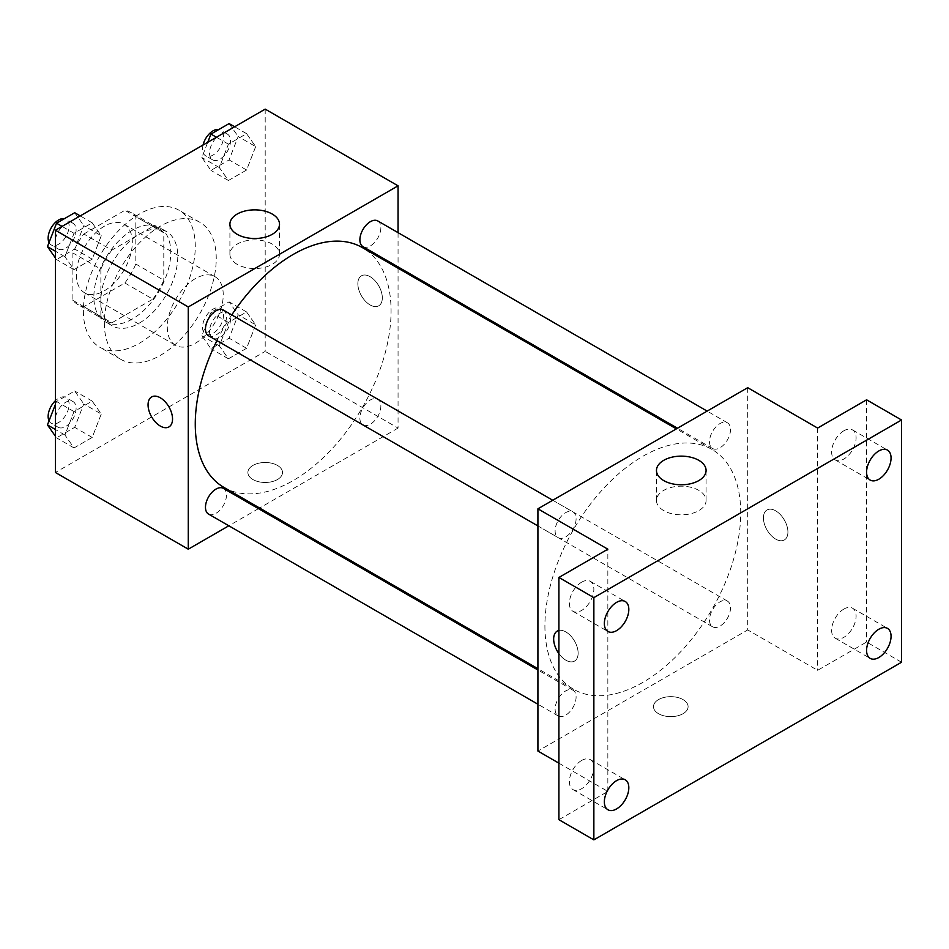 <?xml version="1.0" encoding="UTF-8"?>
<svg xmlns="http://www.w3.org/2000/svg" width="949" height="949" viewBox="0 0 949 949"><rect width="100%" height="100%" fill="white"/><g stroke="black" fill="none" stroke-linecap="round" stroke-linejoin="round"><path stroke-width="0.71" stroke-dasharray="4.75 3.56" d="M167.297 327.132A39.561 22.835 120 0 0 175.482 345.246A39.561 22.835 120 0 0 215.043 322.411A39.561 22.835 120 0 0 215.043 276.728A39.561 22.835 120 0 0 184.557 287.333A39.561 22.835 120 0 0 167.297 327.132M76.383 274.652A39.561 22.835 120 0 0 84.58 292.767A39.561 22.835 120 0 0 124.141 269.919A39.561 22.835 120 0 0 124.141 224.249A39.561 22.835 120 0 0 93.654 234.842A39.561 22.835 120 0 0 76.383 274.652M83.844 234.012L124.877 210.322A53.12 30.676 120 0 1 130.926 212.493A53.12 30.676 120 0 1 135.826 216.645L135.826 264.024A53.12 30.676 120 0 1 124.877 282.992L83.844 306.681A53.12 30.676 120 0 1 77.794 304.51A53.12 30.676 120 0 1 72.895 300.358L72.895 252.98A53.12 30.676 120 0 1 83.844 234.012L111.816 250.156L152.848 226.467L124.877 210.322M124.877 282.992L152.848 299.149L111.816 322.838L83.844 306.681M72.895 300.358L100.867 316.515L100.867 269.125L72.895 252.98M100.867 316.515A53.12 30.676 120 0 0 105.766 320.667A53.12 30.676 120 0 0 111.816 322.838M152.848 299.149A53.12 30.676 120 0 0 163.797 280.18L135.826 264.024M152.848 226.467A53.12 30.676 120 0 1 158.898 228.65A53.12 30.676 120 0 1 163.797 232.79L163.797 280.18M111.816 250.156A53.12 30.676 120 0 0 100.867 269.125M132.326 319.066A54.39 31.4 -60 0 1 105.137 321.758A54.39 31.4 -60 0 1 105.137 258.947A54.39 31.4 -60 0 1 159.527 227.546A54.39 31.4 -60 0 1 167.866 271.129A54.39 31.4 -60 0 1 132.326 319.066M139.325 323.099A54.39 31.4 120 0 0 174.853 275.174A54.39 31.4 120 0 0 166.514 231.58A54.39 31.4 120 0 0 124.604 246.159A54.39 31.4 120 0 0 100.867 300.892A54.39 31.4 120 0 0 112.124 325.792A54.39 31.4 120 0 0 139.325 323.099M163.797 232.79L135.826 216.645M83.382 310.987A79.111 45.682 120 0 0 99.764 347.204A79.111 45.682 120 0 0 178.887 301.533A79.111 45.682 120 0 0 178.887 210.168A79.111 45.682 120 0 0 117.913 231.366A79.111 45.682 120 0 0 83.382 310.987M104.354 323.099A79.111 45.682 120 0 0 120.748 359.315A79.111 45.682 120 0 0 199.859 313.644A79.111 45.682 120 0 0 199.859 222.291A79.111 45.682 120 0 0 138.898 243.478A79.111 45.682 120 0 0 104.354 323.099M255.672 324.89L246.586 348.295L228.424 358.793L219.338 345.863L228.424 322.446L246.586 311.96L255.672 324.89L246.586 348.295L228.424 358.793L219.338 345.863L228.424 322.446L246.586 311.96L255.672 324.89L238.187 314.795L229.1 338.2L210.939 348.698L201.852 335.768L210.939 312.363L229.1 301.865L238.187 314.795M255.672 146.597L246.586 170.013L228.424 180.5L219.338 167.57L228.424 144.165L246.586 133.667L255.672 146.597L246.586 170.013L228.424 180.5L219.338 167.57L228.424 144.165L246.586 133.667L255.672 146.597L238.187 136.502L229.1 159.918L210.939 170.405L201.852 157.487L207.748 142.291M265.198 109.123L265.198 351.367L55.41 472.483M101.27 414.025L92.183 437.442L74.022 447.928L64.935 435.01L74.022 411.593L92.183 401.107L101.27 414.025L92.183 437.442L74.022 447.928L64.935 435.01L74.022 411.593L92.183 401.107L101.27 414.025L83.785 403.942L74.698 427.347L56.537 437.833L55.41 436.232M101.27 235.743L92.183 259.148L74.022 269.646L64.935 256.716L74.022 233.3L92.183 222.813L101.27 235.743L92.183 259.148L74.022 269.646L64.935 256.716L74.022 233.3L92.183 222.813L101.27 235.743L83.785 225.648L74.698 249.053L56.537 259.552L55.41 257.95M398.058 268.199L398.058 428.07L265.198 351.367M398.058 428.07L259.611 508.012M258.496 508.652L228.828 525.782M252.956 479.553A17.307 9.988 0 0 0 271.817 481.712A17.307 9.988 0 0 0 282.505 472.483A17.307 9.988 0 0 0 265.198 462.495A17.307 9.988 0 0 0 247.891 472.483A17.307 9.988 0 0 0 252.956 479.553A17.307 9.988 0 0 0 271.817 481.712A17.307 9.988 0 0 0 282.505 472.472A17.307 9.988 0 0 0 265.198 462.483A17.307 9.988 0 0 0 247.891 472.472A17.307 9.988 0 0 0 252.956 479.542M223.94 487.418A138.447 79.941 120 0 0 362.399 407.477A138.447 79.941 120 0 0 362.388 247.606M231.758 314.926A138.447 79.941 120 0 0 216.918 340.62M398.058 232.647L398.058 266.906M362.957 246.645A14.84 8.565 120 0 0 377.785 238.08A14.84 8.565 120 0 0 377.785 220.951M359.885 418.141A14.84 8.565 120 0 0 362.957 424.927A14.84 8.565 120 0 0 377.785 416.362A14.84 8.565 120 0 0 377.785 399.232A14.84 8.565 120 0 0 366.35 403.206A14.84 8.565 120 0 0 359.885 418.141M208.543 514.073A14.84 8.565 120 0 0 223.383 505.509A14.84 8.565 120 0 0 223.383 488.379M223.383 310.086A14.84 8.565 -60 0 1 226.455 316.883A14.84 8.565 -60 0 1 219.978 331.806A14.84 8.565 -60 0 1 208.543 335.78M357.856 283.739A17.307 9.988 -120 0 0 365.401 301.153A17.307 9.988 -120 0 0 378.746 305.792A17.307 9.988 -120 0 0 378.746 285.803A17.307 9.988 -120 0 0 361.439 275.815A17.307 9.988 -120 0 0 357.856 283.739A17.307 9.988 -120 0 0 365.401 301.153A17.307 9.988 -120 0 0 378.734 305.792A17.307 9.988 -120 0 0 378.734 285.815A17.307 9.988 -120 0 0 361.427 275.815A17.307 9.988 -120 0 0 357.844 283.739M151.65 396.931L151.65 396.931A17.307 9.988 60 0 1 164.996 401.569A17.307 9.988 60 0 1 172.54 418.983A17.307 9.988 60 0 1 168.958 426.908L168.958 426.908M237.167 264.344A24.804 14.318 180 0 1 229.907 254.225A24.804 14.318 180 0 1 254.712 239.907A24.804 14.318 180 0 1 279.504 254.225A24.804 14.318 180 0 1 264.202 267.452A24.804 14.318 180 0 1 237.167 264.344M544.916 625.901A138.447 79.941 120 0 0 573.587 689.282A138.447 79.941 120 0 0 712.035 609.341A138.447 79.941 120 0 0 712.035 449.47A138.447 79.941 120 0 0 605.343 486.564A138.447 79.941 120 0 0 544.916 625.901M576.102 518.747A14.84 8.565 -60 0 1 569.625 533.682A14.84 8.565 -60 0 1 558.19 537.656A14.84 8.565 -60 0 1 558.19 520.527A14.84 8.565 -60 0 1 573.03 511.962A14.84 8.565 -60 0 1 576.102 518.747M709.52 620.005A14.84 8.565 120 0 0 712.592 626.803A14.84 8.565 120 0 0 727.432 618.238A14.84 8.565 120 0 0 727.432 601.108A14.84 8.565 120 0 0 715.997 605.082A14.84 8.565 120 0 0 709.52 620.005M555.118 709.152A14.84 8.565 120 0 0 558.19 715.937A14.84 8.565 120 0 0 573.03 707.373A14.84 8.565 120 0 0 573.03 690.243A14.84 8.565 120 0 0 561.594 694.217A14.84 8.565 120 0 0 555.118 709.152M709.52 441.712A14.84 8.565 120 0 0 712.592 448.509A14.84 8.565 120 0 0 727.432 439.945A14.84 8.565 120 0 0 727.432 422.815A14.84 8.565 120 0 0 715.997 426.789A14.84 8.565 120 0 0 709.52 441.712M747.705 387.69L747.705 629.934L537.917 751.062M901.55 662.236L866.591 642.046L817.635 670.314L747.705 629.934M558.902 763.174L607.846 791.43L558.902 819.687M658.547 713.707A17.307 9.988 0 0 0 677.408 715.878A17.307 9.988 0 0 0 688.096 706.649A17.307 9.988 0 0 0 670.789 696.661A17.307 9.988 0 0 0 653.481 706.649A17.307 9.988 0 0 0 658.547 713.707A17.307 9.988 0 0 0 677.408 715.878A17.307 9.988 0 0 0 688.096 706.637A17.307 9.988 0 0 0 670.789 696.649A17.307 9.988 0 0 0 653.481 706.637A17.307 9.988 0 0 0 658.547 713.707M817.635 428.07L817.635 670.314M763.435 517.905A17.307 9.988 -120 0 0 770.991 535.319A17.307 9.988 -120 0 0 784.337 539.957A17.307 9.988 -120 0 0 784.337 519.969A17.307 9.988 -120 0 0 767.029 509.981A17.307 9.988 -120 0 0 763.435 517.905A17.307 9.988 -120 0 0 770.991 535.319A17.307 9.988 -120 0 0 784.325 539.957A17.307 9.988 -120 0 0 784.325 519.969A17.307 9.988 -120 0 0 767.017 509.981A17.307 9.988 -120 0 0 763.435 517.905M607.846 791.43L607.846 549.186M557.241 631.097L557.241 631.097A17.307 9.988 60 0 1 570.574 635.735A17.307 9.988 60 0 1 578.131 653.149A17.307 9.988 60 0 1 574.548 661.073A17.307 9.988 60 0 1 558.902 653.647A17.307 9.988 60 0 0 574.548 661.073L574.548 661.073A17.307 9.988 60 0 0 578.131 653.149A17.307 9.988 60 0 0 571.559 636.826A17.307 9.988 60 0 0 558.902 630.456M663.731 510.621A24.804 14.318 180 0 1 656.471 500.503A24.804 14.318 180 0 1 681.275 486.185A24.804 14.318 180 0 1 706.08 500.503A24.804 14.318 180 0 1 690.765 513.729A24.804 14.318 180 0 1 663.731 510.621M843.863 609.068A17.307 9.988 120 0 0 832.558 624.312A17.307 9.988 120 0 0 835.203 638.179A17.307 9.988 120 0 0 852.51 628.191A17.307 9.988 120 0 0 852.51 608.202A17.307 9.988 120 0 0 843.863 609.068M843.863 430.775A17.307 9.988 120 0 0 832.558 446.03A17.307 9.988 120 0 0 835.203 459.897A17.307 9.988 120 0 0 852.51 449.897A17.307 9.988 120 0 0 852.51 429.921A17.307 9.988 120 0 0 843.863 430.775M866.591 399.814L866.591 642.046M581.63 760.469A17.307 9.988 120 0 0 570.313 775.713A17.307 9.988 120 0 0 572.971 789.58A17.307 9.988 120 0 0 590.278 779.592A17.307 9.988 120 0 0 590.278 759.603A17.307 9.988 120 0 0 581.63 760.469M581.63 582.176A17.307 9.988 120 0 0 570.313 597.419A17.307 9.988 120 0 0 572.971 611.298A17.307 9.988 120 0 0 590.278 601.298A17.307 9.988 120 0 0 590.278 581.322A17.307 9.988 120 0 0 581.63 582.176M74.698 212.718L83.785 225.648M55.125 242.197A14.84 8.565 120 0 0 58.197 248.982A14.84 8.565 120 0 0 73.037 240.417A14.84 8.565 120 0 0 73.037 223.288A14.84 8.565 120 0 0 61.602 227.262A14.84 8.565 120 0 0 55.125 242.197M92.183 259.148L74.698 249.053M74.022 269.646L56.537 259.552M64.935 256.716L55.41 251.224M74.022 233.3L62.053 226.396M92.183 222.813L80.226 215.909M49.04 242.541A14.84 8.565 120 0 0 51.21 244.949A14.84 8.565 120 0 0 66.039 236.384A14.84 8.565 120 0 0 66.039 219.255A14.84 8.565 120 0 0 64.425 218.661M229.1 123.584L238.187 136.502M209.527 153.05A14.84 8.565 120 0 0 212.6 159.835A14.84 8.565 120 0 0 227.44 151.271A14.84 8.565 120 0 0 227.44 134.141A14.84 8.565 120 0 0 216.004 138.115A14.84 8.565 120 0 0 209.527 153.05M246.586 170.013L229.1 159.918M228.424 180.5L210.939 170.405M219.338 167.57L201.852 157.487M228.424 144.165L216.467 137.261M246.586 133.667L234.628 126.763M203.05 145.007A14.84 8.565 120 0 0 202.54 149.005A14.84 8.565 120 0 0 205.613 155.802A14.84 8.565 120 0 0 220.441 147.237A14.84 8.565 120 0 0 220.441 130.108A14.84 8.565 120 0 0 218.828 129.515M55.41 404.404L56.537 401.498L74.698 391.012L83.785 403.942M55.125 420.478A14.84 8.565 120 0 0 58.197 427.275A14.84 8.565 120 0 0 73.037 418.711A14.84 8.565 120 0 0 73.037 401.581A14.84 8.565 120 0 0 61.602 405.555A14.84 8.565 120 0 0 55.125 420.478M92.183 437.442L74.698 427.347M74.022 447.928L56.537 437.833M64.935 435.01L55.41 429.506M74.022 411.593L56.537 401.498M92.183 401.107L74.698 391.012M49.04 420.834A14.84 8.565 120 0 0 51.21 423.23A14.84 8.565 120 0 0 66.039 414.666A14.84 8.565 120 0 0 66.039 397.536A14.84 8.565 120 0 0 55.41 400.715M209.527 331.343A14.84 8.565 120 0 0 212.6 338.129A14.84 8.565 120 0 0 227.44 329.564A14.84 8.565 120 0 0 227.44 312.435A14.84 8.565 120 0 0 216.004 316.408A14.84 8.565 120 0 0 209.527 331.343M246.586 348.295L229.1 338.2M228.424 358.793L210.939 348.698M219.338 345.863L201.852 335.768M228.424 322.446L210.939 312.363M246.586 311.96L229.1 301.865M202.54 327.298A14.84 8.565 120 0 0 205.613 334.095A14.84 8.565 120 0 0 220.441 325.531A14.84 8.565 120 0 0 220.441 308.401A14.84 8.565 120 0 0 209.017 312.375A14.84 8.565 120 0 0 202.54 327.298M84.58 292.767L175.482 345.246M124.141 224.249L215.043 276.728M166.514 231.58L159.527 227.546M112.124 325.792L105.137 321.758M158.898 228.65L130.926 212.493M105.766 320.667L77.794 304.51M199.859 222.291L178.887 210.168M120.748 359.315L99.764 347.204M279.504 254.225L279.504 224.189M229.907 254.225L229.907 224.189M712.035 449.47L676.376 428.877M573.587 689.282L537.917 668.689M537.917 525.948L558.19 537.656M552.757 500.253L573.03 511.962M727.432 601.108L377.785 399.232M712.592 626.803L362.957 424.927M573.03 690.243L537.917 669.982M558.19 715.937L537.917 704.241M727.432 422.815L707.159 411.107M712.592 448.509L677.491 428.236M706.08 500.503L706.08 470.467M656.471 500.503L656.471 470.467M835.203 638.179L870.174 658.369M852.51 608.202L887.481 628.392M572.971 789.58L607.941 809.77M590.278 759.603L625.237 779.793M572.971 611.298L607.941 631.476M590.278 581.322L625.237 601.5M835.203 459.897L870.174 480.075M852.51 429.921L887.481 450.099M73.037 223.288L66.039 219.255M58.197 248.982L51.21 244.949M227.44 134.141L220.441 130.108M212.6 159.835L205.613 155.802M73.037 401.581L66.039 397.536M58.197 427.275L51.21 423.23M227.44 312.435L220.441 308.401M212.6 338.129L205.613 334.095"/><path stroke-width="1.42" d="M228.828 525.782L188.27 549.186L55.41 472.483L55.41 230.239L265.198 109.123L398.058 185.826L398.058 232.647M259.611 508.012L258.496 508.652M216.918 340.62A138.447 79.941 120 0 0 195.269 424.037A138.447 79.941 120 0 0 223.94 487.418L537.917 668.689M676.376 428.877L362.388 247.606A138.447 79.941 120 0 0 231.758 314.926M398.058 266.906L398.058 268.199M188.27 549.186L188.27 306.954L398.058 185.826M707.159 411.107L377.785 220.951A14.84 8.565 120 0 0 366.35 224.925A14.84 8.565 120 0 0 359.885 239.848A14.84 8.565 120 0 0 362.957 246.645L677.491 428.236M537.917 669.982L223.383 488.379A14.84 8.565 120 0 0 211.947 492.353A14.84 8.565 120 0 0 205.47 507.288A14.84 8.565 120 0 0 208.543 514.073L537.917 704.241M537.917 525.948L208.543 335.78A14.84 8.565 -60 0 1 208.543 318.65A14.84 8.565 -60 0 1 223.383 310.086L552.757 500.253M188.27 306.954L55.41 230.239M237.167 234.308A24.804 14.318 180 0 1 229.907 224.189A24.804 14.318 180 0 1 254.712 209.859A24.804 14.318 180 0 1 279.504 224.189A24.804 14.318 180 0 1 264.202 237.416A24.804 14.318 180 0 1 237.167 234.308M172.54 418.983A17.307 9.988 60 0 1 168.958 426.908A17.307 9.988 60 0 1 151.65 416.919A17.307 9.988 60 0 1 151.65 396.931A17.307 9.988 60 0 1 164.984 401.569A17.307 9.988 60 0 1 172.54 418.983M168.958 426.908A17.307 9.988 60 0 1 151.65 416.919A17.307 9.988 60 0 1 151.65 396.931M558.902 763.174L537.917 751.062L537.917 508.818L747.705 387.69L817.635 428.07L866.591 399.814L901.55 419.992L901.55 662.236L593.86 839.877L558.902 819.687L558.902 577.455L607.846 549.186L537.917 508.818M593.86 839.877L593.86 597.633L558.902 577.455M593.86 597.633L901.55 419.992M663.731 480.585A24.804 14.318 180 0 1 656.471 470.467A24.804 14.318 180 0 1 681.275 456.137A24.804 14.318 180 0 1 706.08 470.467A24.804 14.318 180 0 1 690.765 483.693A24.804 14.318 180 0 1 663.731 480.585M557.241 631.097A17.307 9.988 60 0 0 558.902 653.636A17.307 9.988 60 0 1 557.241 631.097A17.307 9.988 60 0 1 558.902 630.456M878.821 479.221A17.307 9.988 -60 0 1 870.174 480.075A17.307 9.988 -60 0 1 867.516 466.208A17.307 9.988 -60 0 1 878.821 450.965A17.307 9.988 -60 0 1 887.481 450.099A17.307 9.988 -60 0 1 890.126 463.966A17.307 9.988 -60 0 1 878.821 479.221M616.589 630.622A17.307 9.988 -60 0 1 607.941 631.476A17.307 9.988 -60 0 1 605.284 617.609A17.307 9.988 -60 0 1 616.589 602.366A17.307 9.988 -60 0 1 625.237 601.5A17.307 9.988 -60 0 1 627.894 615.367A17.307 9.988 -60 0 1 616.589 630.622M616.589 808.916A17.307 9.988 -60 0 1 607.941 809.77A17.307 9.988 -60 0 1 605.284 795.903A17.307 9.988 -60 0 1 616.589 780.647A17.307 9.988 -60 0 1 625.237 779.793A17.307 9.988 -60 0 1 627.894 793.661A17.307 9.988 -60 0 1 616.589 808.916M878.821 657.515A17.307 9.988 -60 0 1 870.174 658.369A17.307 9.988 -60 0 1 867.516 644.501A17.307 9.988 -60 0 1 878.821 629.246A17.307 9.988 -60 0 1 887.481 628.392A17.307 9.988 -60 0 1 890.126 642.259A17.307 9.988 -60 0 1 878.821 657.515M55.41 257.95L47.45 246.621L56.537 223.217L74.698 212.718L80.226 215.909M55.41 251.224L47.45 246.621M62.053 226.396L56.537 223.217M64.425 218.661A14.84 8.565 120 0 0 53.666 224.284A14.84 8.565 120 0 0 48.138 238.152A14.84 8.565 120 0 0 49.04 242.541M207.748 142.291L210.939 134.07L229.1 123.584L234.628 126.763M216.467 137.261L210.939 134.07M218.828 129.515A14.84 8.565 120 0 0 203.05 145.007M55.41 436.232L47.45 424.915L55.41 404.404M55.41 429.506L47.45 424.915M55.41 400.715A14.84 8.565 120 0 0 48.138 416.445A14.84 8.565 120 0 0 49.04 420.834"/></g></svg>
